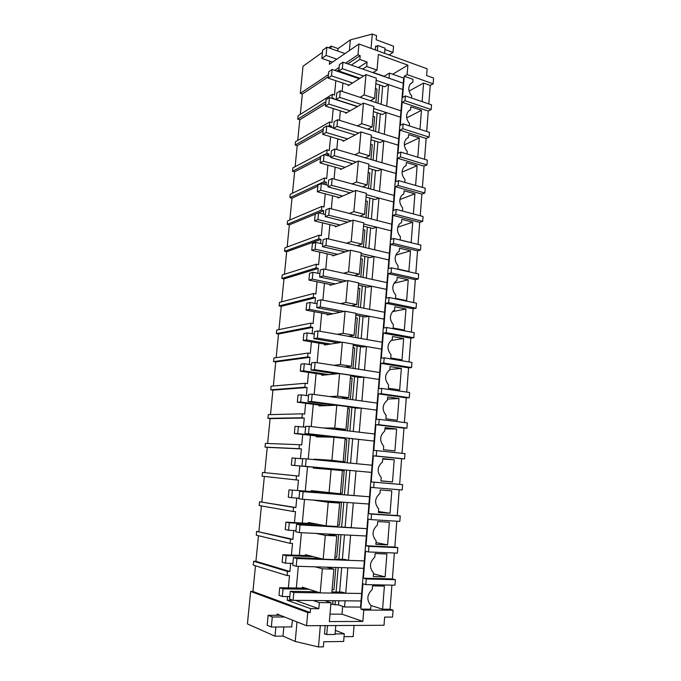 <?xml version="1.0" encoding="UTF-8"?>
<svg xmlns="http://www.w3.org/2000/svg" width="681" height="681" viewBox="0 0 681 681"><rect width="100%" height="100%" fill="white"/><g stroke="black" fill="none" stroke-linecap="round" stroke-linejoin="round"><path stroke-width="1.02" d="M422.126 101.648L423.573 83.065L430.23 85.414L433.159 83.831L433.593 78.051L426.595 75.54L427.115 68.781L358.938 43.993L329.349 64.329L329.647 61.12M347.761 63.861L360.155 55.612L357.968 54.829L358.938 43.993M360.155 55.612L359.815 59.46L367.093 62.039L366.701 66.483L377.019 70.1L378.364 54.471L407.885 65.146L392.673 74.22M433.159 83.831L407.119 74.587L407.885 65.146M411.503 98.03L411.673 95.902C408.268 91.467 407.91 87.389 410.592 83.652L412.763 82.333L413.001 79.328L404.267 76.246L407.119 74.587M404.267 76.246L402.539 97.511L405.391 95.944L431.55 104.857L431.192 109.556L405.008 100.72L405.391 95.944M430.23 85.414L428.809 103.921M373.205 72.467L384.169 76.289M383.897 76.451L389.472 73.097L403.663 78.094L403.254 83.193L389.047 78.247L389.472 73.097M348.306 84.878L348.238 85.661L365.986 74.578L376.321 78.153L374.576 98.379L370.421 100.754M375.886 102.559L377.036 89.134L375.418 88.59M377.019 70.1L372.941 72.629M351.583 76.127L352.332 75.651M362.675 69.053L366.701 66.483M367.093 62.039L358.487 67.598M348.204 74.229L347.446 74.714M359.815 59.46L351.277 65.087M341.079 71.794L340.338 72.288M297.742 140.414L299.793 119.737L297.742 119.115L298.074 115.796L332.354 94.31L334.499 95.017L335.835 80.69M300.33 114.382L302.347 94.055L328.242 76.834M336.865 71.105L338.942 69.726M302.347 94.055L300.304 93.399L328.463 74.569M334.729 70.373L339.155 67.419M345.599 63.103L357.968 54.829M330.847 48.572L331.077 46.095L328.693 47.815M300.304 93.399L303.011 66.295L322.454 52.301M349.396 50.556L350.375 39.873L338.048 48.572L331.077 46.095M350.375 39.873L372.294 34.05L376.542 35.633L376.176 39.762L393.533 46.197L393.014 52.437L384.918 49.475M423.573 83.065L409.077 91.075M410.856 83.405L412.763 82.333M330.872 604.149L338.5 604.958L344.56 606.984L360.547 607.069L402.735 89.492L388.51 84.589L384.808 86.751L375.844 83.686M337.81 51.049L338.048 48.572M371.034 48.394L372.294 34.05M375.291 49.943L375.631 46.078L376.474 46.385M393.014 52.437L389.055 54.94M334.975 604.932L335.333 600.727M336.082 592.002L338.176 567.537M338.891 559.212L340.994 534.704M341.675 526.771L343.777 502.229M344.424 494.67L346.527 470.145M347.157 462.808L349.234 438.641M349.881 431.099L351.898 407.468M352.571 399.721L354.546 376.627M355.227 368.668L357.159 346.101M357.865 337.946L359.755 315.882M360.47 307.548L362.318 285.986M363.05 277.456L364.854 256.388M365.603 247.671L367.365 227.088M368.132 218.201L369.851 198.086M370.626 189.02L372.311 169.382M373.103 160.137L374.746 140.958M375.554 131.552L377.163 112.816M377.981 103.248L379.547 84.955M338.5 604.958L338.857 600.761M339.598 592.053L341.675 567.639M342.381 559.331L344.467 534.883M345.139 526.966L347.225 502.476M347.872 494.934L349.949 470.46M350.579 463.14L352.63 439.024M353.269 431.49L355.278 407.919M355.933 400.181L357.9 377.129M358.572 369.196L360.496 346.672M361.185 338.534L363.058 316.52M363.773 308.195L365.603 286.675M366.327 278.163L368.115 257.137M368.855 248.437L370.609 227.897M371.366 219.018L373.069 198.946M373.843 189.897L375.512 170.293M376.295 161.074L377.929 141.929M378.73 132.54L380.321 113.838M381.13 104.287L382.688 86.027M344.56 606.984L345.08 600.821L361.041 600.965L293.085 600.319L293.809 592.504L290.31 591.312L289.587 599.076L293.085 600.319M361.041 600.965L361.654 593.474L345.718 593.245L341.973 592.095L331.928 591.942M345.718 593.245L347.855 567.835L363.705 568.312L296.235 566.26L296.95 558.531L293.451 557.594L292.736 565.264L296.235 566.26M363.705 568.312L364.309 560.897L348.485 560.344L344.739 559.416L334.763 559.067M348.485 560.344L350.596 535.198L366.335 536.007L299.359 532.585L300.066 524.932L296.567 524.234L295.86 531.827L299.359 532.585M366.335 536.007L366.931 528.669L296.567 524.234M351.217 527.792L353.311 502.918L368.94 504.034L302.441 499.275L303.147 491.708L299.64 491.248L298.942 498.756L302.441 499.275M368.94 504.034L369.536 496.772L299.64 491.248M353.933 495.581L356.001 470.971L301.989 466.042L305.497 466.323L306.186 458.849L302.679 458.619L301.989 466.042M356.001 470.971L371.52 472.401L372.107 465.217L356.614 463.718L358.657 439.373L305.003 433.686L308.519 433.737L309.2 426.34L305.692 426.34L305.003 433.686M358.657 439.373L374.073 441.101L374.652 433.993L359.262 432.188L361.288 408.098L357.559 408.217L347.906 406.94M361.288 408.098L376.602 410.124L377.172 403.084L361.892 400.998L363.892 377.155L360.164 377.478L350.579 376.023M363.892 377.155L379.096 379.47L379.666 372.507L364.488 370.123L366.472 346.527L362.743 347.055L353.226 345.42M366.472 346.527L381.573 349.123L382.135 342.237L367.059 339.572L369.017 316.222L365.288 316.946L355.84 315.141M369.017 316.222L384.016 319.1L384.578 312.273L369.604 309.336L371.545 286.224L367.817 287.144L358.436 285.169M371.545 286.224L386.442 289.374L386.995 282.624L372.115 279.414L374.039 256.533L370.319 257.639L360.998 255.503M374.039 256.533L388.842 259.946L389.387 253.264L374.61 249.791L376.516 227.148L372.796 228.441L363.535 226.135M376.516 227.148L391.217 230.825L391.754 224.211L377.078 220.474L378.959 198.06L375.248 199.533L366.046 197.073M378.959 198.06L393.567 201.993L394.103 195.438L379.521 191.455L381.386 169.263L377.674 170.914L368.532 168.292M381.386 169.263L395.891 173.442L396.419 166.956L381.939 162.725L383.786 140.754L380.075 142.576L370.992 139.809M383.786 140.754L398.198 145.181L398.717 138.762L384.331 134.285L386.161 112.535L382.45 114.527L373.426 111.607M386.161 112.535L400.479 117.2L400.998 110.841L386.697 106.125L388.51 84.589M331.434 98.209L332.022 97.851L332.354 94.31M297.742 119.115L325.884 101.656M365.986 74.578L364.19 94.923L374.576 98.379M258.465 535.717L255.928 561.323L253.655 561.246L253.264 565.119L287.118 575.573L287.501 571.41L289.902 571.478L290.659 563.366M287.118 575.573L289.51 575.632L288.369 587.865M295.256 600.336L318.819 608.686L310.579 608.652L287.203 600.242L287.552 596.556M287.203 600.242L293.017 600.293M296.32 588.001L298.321 566.328M299.334 555.355L301.428 532.687M302.321 523.059L304.501 499.42M305.267 491.095L307.523 466.681M308.229 459.045L310.417 435.312M311.226 426.578L313.277 404.276M314.188 394.461L316.112 373.563M317.116 362.692L318.921 343.164M320.019 331.264L321.696 313.073M322.888 300.168L324.445 283.296M325.731 269.404L327.169 253.826M328.54 238.963L329.859 224.645M331.315 208.837L332.524 195.762M334.073 179.026L335.163 167.168M336.789 149.522L337.776 138.856M339.487 120.324L340.364 110.824M342.151 91.424L342.926 83.073M332.022 97.851L334.167 98.549L334.116 99.077M333.23 108.56L331.911 122.597L329.757 121.933L329.417 125.5L331.579 126.164L331.468 127.381M330.591 136.702L329.306 150.45L327.135 149.82L326.795 153.429L328.974 154.051L328.795 155.966M327.936 165.134L326.676 178.584L324.488 177.988L324.139 181.631L326.335 182.227L326.088 184.849M325.246 193.847L324.011 206.998L321.815 206.437L321.466 210.114L323.671 210.676L323.356 214.021M322.53 222.857L321.33 235.694L319.108 235.175L318.759 238.886L320.981 239.406L320.598 243.5M319.789 252.157L318.614 264.688L316.384 264.202L316.027 267.948L318.265 268.433L317.814 273.277M317.014 281.764L315.873 293.962L313.626 293.52L313.269 297.308L315.516 297.75L314.997 303.368M314.213 311.668L313.107 323.543L310.842 323.135L310.485 326.965L312.749 327.374L312.145 333.767M311.387 341.888L310.306 353.43L308.033 353.056L307.667 356.929L309.949 357.287L309.276 364.497M308.527 372.422L307.48 383.616L305.19 383.284L304.824 387.2L307.114 387.523L306.365 395.542M305.641 403.28L304.628 414.116L302.321 413.827L301.947 417.776L304.262 418.057L303.428 426.919M302.722 434.452L301.743 444.931L299.419 444.693L299.044 448.685L301.368 448.924L300.466 458.628M299.776 465.966L298.831 476.079L296.482 475.874L296.107 479.909L298.448 480.105L297.478 490.499M296.771 498.058L295.886 507.541L293.52 507.388L293.136 511.465L295.503 511.61L294.473 522.608M293.732 530.533L292.907 539.343L290.532 539.233L290.14 543.353L292.524 543.455L291.434 555.058M332.124 589.652L333.937 589.686L335.852 567.469M332.694 604.166L332.992 600.702M373.443 130.897L374.661 116.766L373.026 116.247M370.975 159.516L372.26 144.67L370.617 144.168M368.489 188.433L369.834 172.846L368.174 172.378M365.969 217.648L367.382 201.304L365.714 200.869M363.433 247.16L364.905 230.059L363.228 229.642M360.862 276.98L362.403 259.095L360.717 258.712M358.266 307.114L359.874 288.429L358.18 288.072M355.644 337.555L357.329 318.061L355.618 317.738M352.996 368.319L354.75 347.991L353.03 347.702M350.323 399.415L352.145 378.236L350.409 377.981M347.523 430.818L349.515 408.796L347.77 408.574M338.168 461.939L338.202 461.48L344.935 461.931L346.85 439.679L345.097 439.483M337.444 470.162L337.512 469.43L291.34 465.191L341.087 469.643M340.457 493.223L342.228 493.367L344.169 470.877L342.398 470.716M335.418 493.41L288.999 489.852L335.418 493.402M336.601 501.718L341.453 502.408L328.182 501.454L339.598 503.097L337.58 526.515L326.131 525.877L308.348 522.48L308.272 523.391M337.708 525.025L339.496 525.128L341.453 502.408M334.933 557.169L336.729 557.237L338.678 534.594M335.061 633.917L344.288 633.815L343.65 641.451L323.79 641.774L323.347 646.856L318.47 646.95L295.222 641.468L282.964 636.097L274.996 636.199L247.407 623.907L250.642 591.44L252.932 591.474L310.23 612.551L310.579 608.652M255.477 565.8L252.932 591.474M290.14 543.353L256.252 535.181L256.635 531.359L292.907 539.343M261.427 505.932L258.891 531.469M293.136 511.465L259.206 505.54L259.589 501.752L295.886 507.541M264.356 476.436L261.827 501.906M296.107 479.909L262.134 476.189L262.508 472.435L298.831 476.079M299.419 444.693L265.403 443.408L265.037 447.128L267.25 447.349L264.739 472.631M302.321 413.827L268.271 414.661L267.905 418.338L270.102 418.602L267.633 443.493M305.19 383.284L271.106 386.187L270.749 389.83L272.936 390.128L270.502 414.601M308.033 353.056L273.924 357.985L273.566 361.594L275.737 361.926L273.345 385.999M310.842 323.135L276.707 330.047L276.35 333.63L278.512 333.996L276.163 357.661M313.626 293.52L279.465 302.381L279.116 305.922L281.262 306.322L278.946 329.595M316.384 264.202L282.198 274.971L281.849 278.486L283.977 278.921L281.704 301.802M319.108 235.175L284.905 247.824L284.564 251.298L286.675 251.766L284.445 274.264M321.815 206.437L287.586 220.925L287.246 224.364L289.348 224.866L287.152 246.99M324.488 177.988L290.251 194.272L289.91 197.686L291.996 198.222L289.834 219.972M327.135 149.82L292.881 167.875L292.541 171.254L294.618 171.816L292.498 193.208M329.757 121.933L295.486 141.716L295.154 145.062L297.222 145.657L295.128 166.683M313.251 600.514L319.355 602.6L318.819 608.686M302.364 588.103L302.449 587.167L320.215 592.904L331.826 593.066L333.894 569.137L326.676 567.188M315.226 566.839L322.343 568.797L320.215 592.904M305.326 555.577L305.411 554.649L323.194 559.203L334.72 559.612L336.763 535.938L327.442 534.015M316.103 533.436L325.297 535.36L323.194 559.203M312.256 499.973L328.216 502.289L326.131 525.877M311.174 491.554L311.26 490.643L340.406 493.785L342.407 470.614L331.102 469.584L329.042 492.908M313.396 467.217L313.32 468.111L331.102 469.584M314.094 459.607L314.137 459.147L331.928 460.305L344.935 461.931M316.248 435.959L316.171 436.853L333.962 437.228L331.928 460.305M323.424 428L334.771 428.051L345.974 429.362L334.55 429.294L347.616 430.818M319.074 405.033L318.997 405.91L336.789 405.221L334.771 428.051M329.655 396.58L337.589 396.138L348.715 397.67L340.67 398.087M321.875 374.422L321.79 375.291L339.581 373.554L337.589 396.138M333.843 365.314L340.381 364.573L351.422 366.31L344.799 367.033M324.633 344.126L324.556 344.986L342.356 342.228L340.381 364.573M337.359 334.328L343.139 333.332L354.103 335.29L348.246 336.252M327.374 314.145L327.297 314.997L345.088 311.226L343.139 333.332M340.568 303.641L345.863 302.432L356.75 304.586L351.387 305.76M330.081 284.462L330.004 285.305L347.795 280.555L345.863 302.432M343.599 273.26L348.57 271.855L359.381 274.205L354.35 275.575M332.771 255.086L332.694 255.92L350.477 250.208L348.57 271.855M346.51 243.185L351.234 241.593L361.977 244.138L357.193 245.696M335.418 225.998L335.35 226.833L353.133 220.176L351.234 241.593M349.344 213.417L353.882 211.655L364.548 214.387L359.951 216.115M338.048 197.209L337.972 198.026L355.754 190.45L353.882 211.655M352.103 183.955L356.503 182.014L367.093 184.934L362.641 186.841M340.653 168.709L340.577 169.518L358.351 161.039L356.503 182.014M354.81 154.791L359.091 152.689L369.613 155.787L365.28 157.856M343.233 140.482L343.156 141.29L360.921 131.918L359.091 152.689M357.474 125.925L361.654 123.661L372.107 126.938L367.876 129.16M345.778 112.544L345.71 113.335L363.467 103.103L361.654 123.661M360.087 97.34L364.19 94.923M342.679 606.354L342.015 614.168L362.854 621.438L363.773 610.065L360.87 609.112L362.93 583.796L365.833 584.621L366.284 578.995L363.39 578.203L365.578 551.295L368.481 551.942L368.932 546.375L366.029 545.762L368.2 519.143L371.094 519.62L371.537 514.112L368.642 513.661L370.787 487.324L373.682 487.639L374.124 482.191L371.23 481.901L373.35 455.844L376.244 455.989L376.678 450.601L373.792 450.473L375.895 424.689L378.781 424.68L379.215 419.343L376.321 419.377L378.398 393.856L381.292 393.695L381.718 388.408L378.832 388.596L380.883 363.339L383.769 363.024L384.195 357.797L381.309 358.138L383.343 333.137L386.229 332.677L386.646 327.51L383.769 327.995L385.778 303.249L388.664 302.636L389.072 297.52L386.195 298.15L388.187 273.66L391.064 272.911L391.481 267.846L388.604 268.62L390.579 244.368L393.448 243.483L393.856 238.469L390.979 239.38L392.937 215.375L395.806 214.353L396.206 209.39L393.337 210.438L395.278 186.671L398.138 185.513L398.538 180.601L395.67 181.784L397.585 158.256L400.454 156.962L400.845 152.101L397.985 153.412L399.883 130.122L402.743 128.7L403.135 123.882L400.275 125.321L402.148 102.261L405.008 100.72M365.833 584.621L394.963 585.2L395.389 579.676L366.284 578.995M391.915 585.141L390.068 609.24L393.065 610.176L363.773 610.065M250.642 591.44L307.735 612.551L306.552 625.72L384.016 625.26L384.646 617.105L392.537 617.105L393.065 610.176M426.698 131.467L428.264 111.029L431.192 109.556M424.561 159.286L426.161 138.456L429.098 137.102L429.456 132.361L403.135 123.882M422.407 187.377L424.042 166.147L426.978 164.913L427.345 160.129L400.845 152.101M420.237 215.749L421.897 194.111L424.842 193.004L425.208 188.169L398.538 180.601M418.04 244.402L419.726 222.346L422.68 221.376L423.054 216.49L396.206 209.39M415.819 273.345L417.547 250.872L420.492 250.029L420.875 245.1L393.856 238.469M413.58 302.577L415.333 279.678L418.287 278.972L418.67 273.992L391.481 267.846M411.315 332.107L413.103 308.774L416.065 308.204L416.449 303.173L389.072 297.52M409.026 361.943L410.847 338.159L413.818 337.733L414.201 332.651L386.646 327.51M406.719 392.077L408.574 367.851L411.545 367.561L411.937 362.428L384.195 357.797M404.378 422.526L406.276 397.84L409.247 397.695L409.639 392.511L381.718 388.408M402.02 453.299L403.952 428.136L406.932 428.145L407.332 422.901L379.215 419.343M373.682 487.639L402.216 489.988L402.624 484.634L399.645 484.344L401.603 458.747L404.582 458.909L404.991 453.614L376.678 450.601M399.228 489.741L397.253 515.534L400.241 515.985L371.537 514.112M371.094 519.62L399.824 521.391L400.241 515.985M396.819 521.212L394.835 547.056L397.823 547.669L368.932 546.375M368.481 551.942L397.406 553.134L397.823 547.669M394.376 553.006L392.392 578.901L395.389 579.676M319.355 602.6L330.992 602.694L329.366 621.557L362.854 621.438M307.735 612.551L310.23 612.551M274.996 636.199L275.873 627.014M276.98 615.301L277.099 614.041L306.552 625.72M344.05 636.684L353.167 636.565L354.077 625.439M390.068 609.24L382.586 609.206L370.932 605.52M382.586 609.206L384.39 586.086L372.558 585.856L372.277 589.423C366.855 594.734 366.421 600.114 370.983 605.562L370.702 609.154L360.87 609.112M330.004 614.151L342.015 614.168M330.992 602.694L324.794 600.625M282.964 636.097L283.824 626.963M291.613 626.912L292.515 620.153M295.222 641.468L297.018 621.94M325.424 634.028L324.462 634.037L325.195 625.609M318.47 646.95L320.342 625.635M322.343 568.797L333.894 569.137M253.655 561.246L287.501 571.41M344.288 633.815L335.367 630.393M256.635 531.359L290.532 539.233M255.928 561.323L289.902 571.478M392.392 578.901L363.39 578.203M386.885 554.011L375.137 553.534L374.856 557.067C369.477 562.217 369.051 567.537 373.58 573.036L373.299 576.586L385.105 576.884L386.885 554.011M385.105 576.884L373.511 573.879M325.297 535.36L336.763 535.938M259.589 501.752L293.52 507.388M394.835 547.056L366.029 545.762M389.362 522.267L377.691 521.552L377.41 525.051C372.073 530.039 371.647 535.309 376.15 540.85L375.869 544.366L387.6 544.902L389.362 522.267M387.6 544.902L376.014 542.553M328.216 502.289L339.598 503.097M262.508 472.435L296.482 475.874M402.624 484.634L374.124 482.191M397.253 515.534L368.642 513.661M391.805 490.856L380.219 489.911L379.947 493.367C374.635 498.203 374.218 503.421 378.696 509.005L378.415 512.478L390.06 513.253L391.805 490.856M390.06 513.253L378.491 511.533M265.037 447.128L299.044 448.685M267.25 447.349L301.368 448.924M404.582 458.909L376.244 455.989M401.603 458.747L373.35 455.844M399.645 484.344L371.23 481.901M394.231 459.769L382.722 458.594L382.416 462.033C377.172 466.732 376.772 471.882 381.207 477.492L380.934 480.931L392.503 481.935L394.231 459.769L382.679 459.105M392.503 481.935L380.943 480.837M314.137 459.147L338.202 461.48M343.207 461.403L345.182 438.487L333.962 437.228M267.905 418.338L301.947 417.776M270.102 418.602L304.262 418.057M406.932 428.145L378.781 424.68M403.952 428.136L375.895 424.689M396.623 428.996L385.191 427.608L384.62 431.167C379.666 435.797 379.36 440.845 383.701 446.302L383.429 449.707L394.912 450.941L396.623 428.996L385.088 428.936M345.974 429.362L347.931 406.693L336.789 405.221M270.749 389.83L304.824 387.2M272.936 390.128L307.114 387.523M409.247 397.695L381.292 393.695M406.276 397.84L378.398 393.856M398.998 398.547L387.642 396.938L387.378 400.283L386.825 400.607C382.135 405.169 381.922 410.107 386.161 415.444L385.897 418.815L397.304 420.271L398.998 398.547L387.472 399.075M348.715 397.67L350.647 375.24L339.581 373.554M273.566 361.594L307.667 356.929M275.737 361.926L309.949 357.287M411.545 367.561L383.769 363.024M408.574 367.851L380.883 363.339M401.347 368.404L390.068 366.582L389.804 369.894L389.03 370.353C384.586 374.839 384.45 379.683 388.604 384.893L388.34 388.23L399.67 389.907L401.347 368.404L389.83 369.511M351.422 366.31L353.337 344.118L342.356 342.228M276.35 333.63L310.485 326.965M278.512 333.996L312.749 327.374M413.818 337.733L386.229 332.677M410.847 338.159L383.343 333.137M403.671 338.568L392.46 336.533L392.205 339.819L391.226 340.398C387.021 344.816 386.953 349.566 391.013 354.665L390.749 357.968L402.011 359.849L403.671 338.568L391.26 340.372M354.103 335.29L356.001 313.328L345.088 311.226M279.116 305.922L313.269 297.308M281.262 306.322L315.516 297.75M416.065 308.204L388.664 302.636M413.103 308.774L385.778 303.249M405.97 309.038L394.835 306.799L394.58 310.042L393.414 310.749C389.43 315.082 389.421 319.747 393.405 324.743L393.141 328.004L404.327 330.098L405.97 309.038L392.426 311.66M356.75 304.586L358.632 282.853L347.795 280.555M281.849 278.486L316.027 267.948M283.977 278.921L318.265 268.433M418.287 278.972L391.064 272.911M415.333 279.678L388.187 273.66M408.242 279.797L397.185 277.354L396.929 280.572L395.593 281.381C391.813 285.637 391.873 290.217 395.772 295.12L395.516 298.355L406.625 300.653L408.242 279.797L393.976 283.245M359.381 274.205L361.236 252.694L350.477 250.208M284.564 251.298L318.759 238.886M286.675 251.766L320.981 239.406M420.492 250.029L393.448 243.483M417.547 250.872L390.579 244.368M410.498 250.846L399.517 248.216L399.262 251.4L397.764 252.31C394.18 256.482 394.29 260.985 398.113 265.794L397.857 269.004L408.889 271.498L410.498 250.846L395.772 255.094M361.977 244.138L363.816 222.857L353.133 220.176M287.246 224.364L321.466 210.114M289.348 224.866L323.671 210.676M422.68 221.376L395.806 214.353M419.726 222.346L392.937 215.375M412.737 222.193L401.816 219.359L401.569 222.517L399.934 223.513C396.521 227.616 396.683 232.034 400.428 236.767L400.173 239.942L411.145 242.632L412.737 222.193L397.738 227.207M364.548 214.387L366.369 193.319L355.754 190.45M289.91 197.686L324.139 181.631M291.996 198.222L317.857 186.177M322.666 183.93L326.335 182.227M424.842 193.004L398.138 185.513M421.897 194.111L395.278 186.671M413.376 213.928L414.942 193.813L404.097 190.799L403.85 193.915L402.088 194.996C398.845 199.022 399.057 203.364 402.726 208.037L402.48 211.05M414.942 193.813L399.841 199.55M367.093 184.934L368.898 164.087L358.351 161.039M292.541 171.254L320.666 156.621M324.36 154.698L326.795 153.429M294.618 171.816L320.496 158.443M326.531 155.319L328.974 154.051M426.978 164.913L400.454 156.962M424.042 166.147L397.585 158.256M415.597 185.445L417.13 165.721L406.353 162.512L406.114 165.602L404.233 166.76C401.143 170.71 401.398 174.983 404.991 179.58L404.769 182.372M405.484 165.875L406.114 165.602M417.13 165.721L402.054 172.114M369.613 155.787L371.392 135.144L360.921 131.918M295.154 145.062L323.288 128.998M327.987 126.317L329.417 125.5M297.222 145.657L323.1 130.973M330.149 126.981L331.579 126.164M429.098 137.102L402.743 128.7M426.161 138.456L399.883 130.122M417.793 157.234L419.3 137.894L408.591 134.515L408.345 137.571L406.361 138.788C403.416 142.669 403.714 146.875 407.247 151.412L407.042 153.974M407.238 138.098L408.345 137.571M419.3 137.894L404.344 144.891M372.107 126.938L373.869 106.508L363.467 103.103M299.793 119.737L325.688 103.776M333.579 98.907L334.167 98.549M428.264 111.029L402.148 102.261M419.973 129.305L421.445 110.348L410.805 106.789L410.566 109.811L408.489 111.088C405.672 114.893 406.004 119.039 409.468 123.516L409.281 125.866M409.026 110.611L410.566 109.811M421.445 110.348L406.693 117.881M305.505 588.154L279.704 587.712L283.049 588.852L308.978 589.278M283.049 588.852L282.326 596.488L289.817 596.582M279.704 587.712L278.98 595.305L282.326 596.488M361.654 593.474L331.826 593.049M320.138 592.879L293.809 592.504M316.512 591.712L290.31 591.312M309.651 555.739L282.836 554.743L286.182 555.636L313.124 556.624M286.182 555.636L285.467 563.196L292.907 563.434M282.836 554.743L282.121 562.242L285.467 563.196M364.309 560.897L296.95 558.531M320.674 558.565L293.451 557.594M315.218 523.791L285.935 522.123L289.289 522.787L318.708 524.455M289.289 522.787L288.582 530.269L295.971 530.652M285.935 522.123L285.228 529.546L288.582 530.269M366.931 528.669L300.066 524.932M292.353 490.294L291.655 497.692L298.993 498.22M288.999 489.852L288.301 497.198L291.655 497.692M369.536 496.772L303.147 491.708M337.512 469.43L341.079 469.72M291.34 465.191L292.038 457.921L302.662 458.841M295.392 458.143L294.703 465.463M372.107 465.217L306.186 458.849M371.52 472.401L305.497 466.323M298.397 426.332L297.716 433.576L294.354 433.525L295.035 426.332L305.616 427.174M297.716 433.576L329.621 437.134M294.354 433.525L326.114 437.066M374.652 433.993L309.2 426.34M374.073 441.101L308.519 433.737M301.368 394.861L300.696 402.028L297.333 402.19L298.006 395.074L301.368 394.861L308.536 395.84M300.696 402.028L327.723 405.57M297.333 402.19L324.241 405.706M377.172 403.084L312.179 394.188L308.672 394.41L307.991 401.679L311.498 401.509L312.179 394.188M376.602 410.124L311.498 401.509M335.29 405.28L307.991 401.679M304.313 363.722L303.641 370.813L300.278 371.188L300.942 364.139L304.313 363.722L311.43 364.829M303.641 370.813L328.829 374.61M300.278 371.188L325.348 374.95M379.666 372.507L315.124 362.377L311.617 362.82L310.945 370.004L314.452 369.621L315.124 362.377M379.096 379.47L314.452 369.621M336.38 373.869L310.945 370.004M307.225 332.915L306.561 339.93L303.19 340.5L303.854 333.537L307.225 332.915L314.29 334.141M306.561 339.93L330.728 344.033M303.19 340.5L327.255 344.569M382.135 342.237L318.044 330.915L314.528 331.562L313.864 338.678L317.38 338.074L318.044 330.915M381.573 349.123L353.328 344.263M341.896 342.296L317.38 338.074M338.27 342.858L313.864 338.678M310.102 302.424L309.446 309.361L306.075 310.136L306.731 303.241L310.102 302.424L317.116 303.777M309.446 309.361L332.941 313.805M306.075 310.136L329.468 314.537M384.578 312.273L320.921 299.785L317.414 300.636L316.75 307.676L320.266 306.867L320.921 299.785M384.016 319.1L355.967 313.72M344.092 311.438L320.266 306.867M340.474 312.204L316.75 307.676M312.954 272.247L312.298 279.116L308.936 280.087L309.583 273.26L312.954 272.247L319.917 273.728M312.298 279.116L335.29 283.9M308.936 280.087L331.817 284.828M386.995 282.624L323.781 268.978L320.266 270.042L319.61 277.005L323.126 275.992L323.781 268.978M386.442 289.374L358.581 283.483M346.442 280.921L323.126 275.992M342.824 281.883L319.61 277.005M315.771 242.385L315.133 249.178L311.762 250.344L312.4 243.594L315.771 242.385L322.692 243.985M315.133 249.178L337.716 254.302M311.762 250.344L334.252 255.418M389.387 253.264L326.599 238.503L323.083 239.763L322.445 246.658L325.961 245.441L326.599 238.503M388.842 259.946L361.16 253.562M348.868 250.727L325.961 245.441M345.25 251.885L322.445 246.658M318.563 212.821L317.925 219.554L314.554 220.908L315.192 214.217L318.563 212.821L325.441 214.541M317.925 219.554L340.185 225.019M314.554 220.908L336.712 226.322M391.754 224.211L329.391 208.343L325.876 209.799L325.246 216.618L328.761 215.213L329.391 208.343M391.217 230.825L363.722 223.947M351.319 220.848L328.761 215.213M347.71 222.202L325.246 216.618M321.33 183.572L320.7 190.229L317.329 191.77L317.95 185.147L321.33 183.572L328.157 185.402M320.7 190.229L342.662 196.034M317.329 191.77L339.189 197.507M394.103 195.438L332.158 178.499L328.642 180.15L328.012 186.9L331.528 185.3L332.158 178.499M393.567 201.993L366.25 194.638M353.797 191.284L331.528 185.3M350.187 192.825L328.012 186.9M324.062 154.613L323.441 161.201L320.07 162.921L320.691 156.366L324.062 154.613L330.847 156.553M323.441 161.201L345.139 167.339M320.07 162.921L341.675 168.999M396.419 166.956L334.899 148.969L331.383 150.799L330.753 157.481L334.269 155.694L334.899 148.969M395.891 173.442L368.761 165.628M356.274 162.027L334.269 155.694M352.664 163.755L330.753 157.481M326.769 125.942L326.156 132.472L322.777 134.37L323.398 127.883L326.769 125.942L333.503 128.002M326.156 132.472L347.616 138.933M322.777 134.37L344.152 140.763M398.717 138.762L337.606 119.737L334.09 121.754L333.469 128.369L336.984 126.394L337.606 119.737M398.198 145.181L371.247 136.907M358.742 133.067L336.984 126.394M355.133 134.974L333.469 128.369M329.451 97.57L328.838 104.031L325.467 106.1L326.08 99.673L329.451 97.57L357.389 106.611M328.838 104.031L350.085 110.816M325.467 106.1L346.62 112.808M400.998 110.841L340.287 90.811L336.772 92.999L336.159 99.545L339.674 97.392L340.287 90.811M400.479 117.2L373.699 108.475M361.202 104.406L339.674 97.392M357.602 106.483L336.159 99.545M332.107 69.479L331.502 75.872L328.123 78.111L328.727 71.752L332.107 69.479L359.287 78.758M331.502 75.872L352.545 82.971M328.123 78.111L349.081 85.134M402.735 89.492L403.254 83.193L402.735 89.492L376.133 80.332M403.254 83.193L342.935 62.175L339.419 64.542L338.815 71.02L342.33 68.696L342.935 62.175M363.654 76.034L342.33 68.696M360.053 78.289L338.815 71.02M284.505 616.977L272.289 616.986L271.327 627.048L291.894 626.912M280.274 615.301L268.135 615.292L272.289 616.986M268.135 615.292L267.173 625.26L271.327 627.048M335.776 625.55L335.018 634.454L326.744 634.556L324.488 633.653M326.744 634.556L327.518 625.592M344.892 53.552L326.863 47.168L326.071 55.442L336.823 59.196M332.549 62.124L321.866 58.43L322.658 50.215L326.863 47.168M384.595 53.322L385.029 48.181L377.785 45.525L375.546 46.998M321.866 58.43L326.071 55.442M377.334 50.683L377.785 45.525"/></g></svg>
